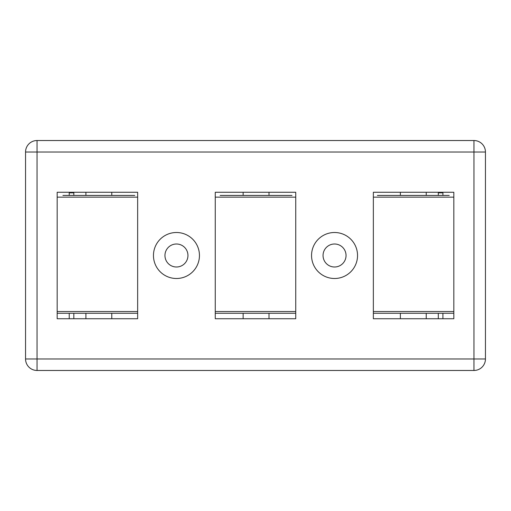 <?xml version="1.0" encoding="UTF-8"?>
<svg xmlns="http://www.w3.org/2000/svg" width="511" height="511" viewBox="0 0 511 511"><rect width="100%" height="100%" fill="white"/><g stroke="black" fill="none" stroke-linecap="round" stroke-linejoin="round"><path stroke-width="0.77" d="M199.45 255.5A22.995 22.995 0 0 0 176.455 232.505A22.995 22.995 0 0 0 153.46 255.5A22.995 22.995 0 0 0 176.455 278.495A22.995 22.995 0 0 0 199.45 255.5M357.54 255.5A22.995 22.995 0 0 0 334.545 232.505A22.995 22.995 0 0 0 311.55 255.5A22.995 22.995 0 0 0 334.545 278.495A22.995 22.995 0 0 0 357.54 255.5M187.952 255.5A11.498 11.498 0 0 0 176.455 244.003A11.498 11.498 0 0 0 164.957 255.5A11.498 11.498 0 0 0 176.455 266.998A11.498 11.498 0 0 0 187.952 255.5M346.043 255.5A11.498 11.498 0 0 0 334.545 244.003A11.498 11.498 0 0 0 323.048 255.5A11.498 11.498 0 0 0 334.545 266.998A11.498 11.498 0 0 0 346.043 255.5M453.832 192.264L373.349 192.264L373.349 318.736L453.832 318.736L453.832 192.264M295.741 192.264L215.259 192.264L215.259 318.736L295.741 318.736L295.741 192.264M137.651 192.264L57.168 192.264L57.168 318.736L137.651 318.736L137.651 192.264M25.55 358.978L25.55 152.023L37.047 152.023L37.047 358.978L473.953 358.978L473.953 152.023L37.047 152.023L37.047 140.525L473.953 140.525L473.953 152.023L485.45 152.023L485.45 358.978A11.498 11.498 0 0 1 473.953 370.475L37.047 370.475A11.498 11.498 0 0 1 25.55 358.978A11.498 11.498 0 0 0 37.047 370.475L37.047 358.978L25.55 358.978M37.047 140.525A11.498 11.498 0 0 0 25.55 152.023A11.498 11.498 0 0 1 37.047 140.525M485.45 152.023A11.498 11.498 0 0 0 473.953 140.525A11.498 11.498 0 0 1 485.45 152.023M62.917 195.426L134.776 195.426M137.651 313.275L57.168 313.275M111.781 318.736L111.781 313.275M85.912 318.736L85.912 313.275M85.912 192.264L85.912 195.426M111.781 192.264L111.781 195.426M69.234 195.426L69.234 192.839L73.833 192.839L73.833 195.426M442.909 313.275L442.909 318.736M438.31 195.426L438.31 192.839L442.909 192.839L442.909 195.426M438.31 318.736L438.31 313.275M73.833 313.275L73.833 318.736M69.234 318.736L69.234 313.275M220.145 195.426L292.005 195.426M295.741 313.275L215.259 313.275M269.01 318.736L269.01 313.275M243.14 318.736L243.14 313.275M243.14 192.264L243.14 195.426M269.01 192.264L269.01 195.426M377.373 195.426L449.233 195.426M453.832 313.275L373.349 313.275M426.238 318.736L426.238 313.275M400.368 318.736L400.368 313.275M400.368 192.264L400.368 195.426M426.238 192.264L426.238 195.426M473.953 370.475A11.498 11.498 0 0 0 485.45 358.978L473.953 358.978L473.953 370.475M137.651 197.15L57.168 197.15M57.168 311.55L137.651 311.55M295.741 197.15L215.259 197.15M215.259 311.55L295.741 311.55M453.832 197.15L373.349 197.15M373.349 311.55L453.832 311.55"/></g></svg>
